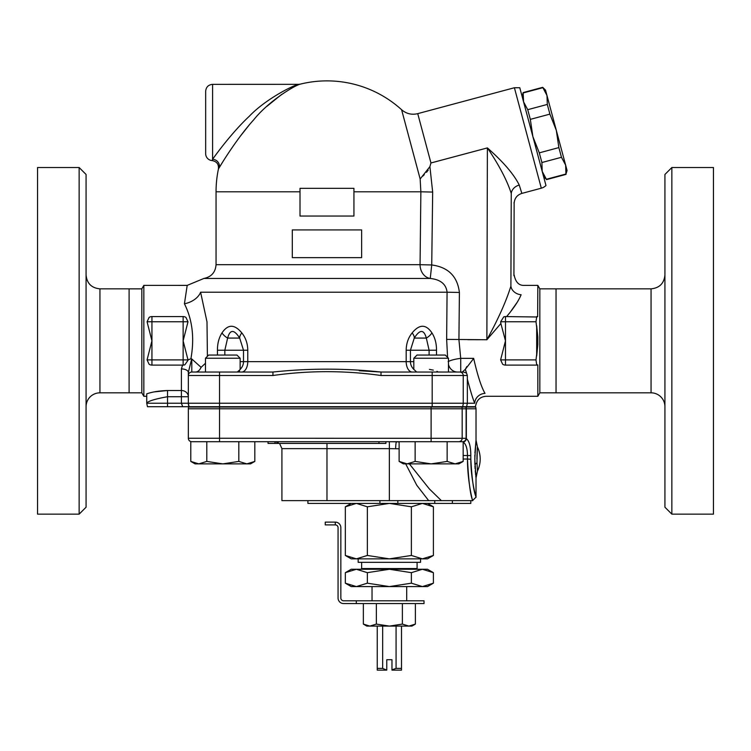 <?xml version="1.0" encoding="UTF-8"?>
<svg xmlns="http://www.w3.org/2000/svg" width="751" height="751" viewBox="0 0 751 751"><rect width="100%" height="100%" fill="white"/><g stroke="black" fill="none" stroke-linecap="round" stroke-linejoin="round"><path stroke-width="1.13" d="M86.074 406.695A13.865 13.865 0 0 1 99.939 392.829L141.836 392.829L143.835 396.293L146.736 396.293M467.357 379.133C470.323 390.52 472.773 398.556 474.707 403.231C476.284 405.324 476.284 405.324 474.707 403.231A10.401 9.772 -21.5 0 1 485.015 393.374C486.526 397.26 486.526 397.26 485.015 393.374C481.344 387.15 477.561 375.472 473.665 358.349L460.72 358.349L458.927 339.659L459.405 292.468C457.434 276.33 448.216 267.168 431.731 264.962L430.248 278.452L203.925 278.452L187.187 285.389L143.835 285.38L141.836 288.844L141.836 392.829M539.838 392.829L539.838 288.844L556.04 288.853L556.04 392.829L539.838 392.829L537.838 396.293L537.838 364.967L536.674 364.695L537.66 365.005A5.201 5.201 0 0 1 536.674 365.099L505.479 365.099L505.479 359.898L500.607 359.898L502.682 364.282A5.201 5.201 0 0 0 505.479 365.099M671.854 514.144L671.854 167.529L713.45 167.529L713.45 514.144L671.854 514.144L664.926 507.216L664.926 174.467L671.854 167.529M664.926 406.695A13.865 13.865 0 0 0 651.061 392.829L556.04 392.829M651.061 392.829L651.061 288.844L556.04 288.844M79.146 167.529L79.146 514.144L86.074 507.216L86.074 174.467L79.146 167.529L37.55 167.529L37.55 514.144L79.146 514.144M99.939 392.829L99.939 288.844L129.097 288.844L129.097 392.829M522.114 96.447L523.147 92.58L523.56 101.826L527.728 109.684L530.328 119.362L532.881 136.626L539.293 152.847L541.893 162.526L542.203 171.416L546.381 179.264L543.64 176.795M546.381 179.264L565.944 174.025L565.634 165.136L561.466 157.288L541.893 162.526M561.466 157.288L558.866 147.6L556.313 130.345L549.901 114.124L547.301 104.436L546.991 95.546L542.72 87.332L545.545 90.167L567.08 170.515L565.944 174.025M539.293 152.847L558.866 147.6M549.901 114.124L530.328 119.362M527.728 109.684L547.301 104.436M542.813 87.698L523.25 92.936M240.142 358.236L236.95 355.054L208.665 355.054L205.474 358.236L240.142 358.236L240.142 369.548L237.288 372.036L239.578 370.9M182.549 365.099L181.395 368.929A6.928 3.511 180 0 1 188.332 372.44L188.332 375.5L272.942 375.5L272.942 372.036L209.003 372.036M195.082 463.883L190.792 461.414L198.799 463.883L195.082 463.883L190.792 461.414L190.792 441.701L463.16 441.701L463.16 461.414L455.153 463.883L403.409 463.883L399.119 461.414L407.126 463.883L415.134 461.414L431.14 463.883L447.145 461.414L455.153 463.883L458.87 463.883L463.16 461.414M206.797 461.414L222.812 463.883L198.799 463.883L206.797 461.414L206.797 441.701L219.527 441.701L219.527 408.779L466.118 408.779L466.118 438.312L188.332 438.237L188.332 408.779L188.332 438.237A3.464 3.464 0 0 0 191.796 441.701A3.464 3.464 0 0 1 188.332 438.237A3.464 3.464 0 0 0 191.796 441.701M238.818 461.414L246.826 463.883L222.812 463.883L238.818 461.414L238.818 441.701L254.824 441.701L254.824 461.414L246.826 463.883L250.534 463.883L254.824 461.414M213.303 372.036L191.796 372.036L205.474 372.036L205.474 358.236M448.469 358.236L445.277 355.054L417.002 355.054L413.81 358.236L448.469 358.236L448.469 372.036L381.01 372.036C344.981 368.206 308.961 368.206 272.942 372.036M416.655 372.036L413.885 369.389M413.81 369.548L413.81 358.236M447.145 441.701L447.145 461.414M399.119 461.414L399.119 441.701L431.112 441.701L431.112 407.042L465.967 406.695M415.134 441.701L415.134 461.414M272.942 375.5C308.961 370.403 344.981 370.403 381.01 375.5L463.236 375.5A3.464 3.455 -90 0 0 459.79 372.036L432.182 372.036L463.423 372.036L465.977 372.862L463.423 372.036M448.469 364.46A10.401 9.322 -90 0 0 457.434 372.036L448.469 372.036M399.119 441.701L385.901 441.701L385.901 443.437L385.901 441.701L378.964 441.701L378.964 443.437L385.901 443.437M268.051 441.701L268.051 443.437L274.979 443.437L274.979 441.701L254.824 441.701M399.119 441.86L389.365 441.701L389.365 448.638L399.119 448.788M278.274 442.536L274.979 441.701L378.964 441.701M440.555 372.036L439.701 371.98M437.617 371.576L436.894 371.37M433.308 370.13L429.441 369.389M154.34 391.881L167.529 390.52C159.137 390.811 152.209 391.919 146.736 393.853L146.736 403.231L147.459 406.695L466.634 406.695L467.357 403.231L432.182 403.231L432.182 372.036L440.659 372.036M181.395 368.929L181.395 390.52A6.928 6.215 180 0 1 188.332 396.725L188.332 375.5A3.464 3.464 0 0 1 191.796 372.036L191.796 358.978L201.099 367.342L205.474 363.268L201.099 367.342C199.597 370.45 197.729 372.017 195.485 372.036L205.474 372.036M389.365 626.099L402.376 624.09L408.873 626.099L369.849 626.099L376.354 624.09L389.365 626.099M415.378 624.09L411.895 626.099L408.873 626.099L415.378 624.09L415.378 603.569M369.849 626.099L366.835 626.099L363.353 624.09L369.849 626.099M363.353 603.569L363.353 624.09M376.354 603.569L376.354 624.09M402.376 603.569L402.376 624.09M377.237 626.099L377.237 670.127L386.765 670.127L382.653 668.39L377.237 668.39M382.653 668.39L382.653 626.099M386.765 669.845L386.765 659.725L391.966 659.725L391.966 670.127L401.494 670.127L401.494 668.39L396.077 668.39L391.966 669.845M396.077 626.099L396.077 668.39M356.303 600.8L356.303 603.569L424.024 603.569L424.024 600.8L343.611 600.8A2.769 2.769 0 0 1 340.841 598.031L340.841 527.662A5.548 5.548 0 0 0 335.293 522.114L335.293 524.893L325.239 524.893L325.239 522.114L335.293 522.114M356.303 603.569L343.611 603.569A5.548 5.548 0 0 1 338.063 598.031L338.063 527.662A2.769 2.769 0 0 0 335.293 524.893M397.833 500.626L434.754 500.626L434.754 503.405L397.833 503.405L397.833 500.626L281.916 500.626L281.916 448.638L389.365 448.638L389.365 500.626M434.754 503.405L470.821 503.405L470.821 500.626L434.754 500.626M379.912 500.626L379.912 503.405L397.833 503.405M379.912 503.405L307.91 503.405L307.91 500.626M401.494 668.39L401.494 626.099M358.171 558.857L358.171 562.33L420.56 562.33L420.56 558.857M417.791 569.258A0.695 0.695 0 0 1 417.096 568.563L417.096 562.33M345.338 572.666L351.233 569.258L427.488 569.258L433.393 572.666L422.381 569.258L411.379 572.666L389.365 569.258L367.352 572.666L356.35 569.258L345.338 572.666L345.338 583.18L356.35 586.587L351.233 586.587L345.338 583.18M433.393 583.18L427.488 586.587L422.381 586.587L433.393 583.18L433.393 572.666M389.365 586.587L411.379 583.18L422.381 586.587L356.35 586.587L367.352 583.18L389.365 586.587M367.352 572.666L367.352 583.18M411.379 572.666L411.379 583.18M427.488 503.405L433.393 506.803L422.381 503.405L411.379 506.803L389.365 503.405L367.352 506.803L356.35 503.405L345.338 506.803L345.338 555.458L356.35 558.857L351.233 558.857L345.338 555.458M367.352 555.458L389.365 558.857L356.35 558.857L367.352 555.458L367.352 506.803M411.379 555.458L422.381 558.857L389.365 558.857L411.379 555.458L411.379 506.803M433.393 555.458L427.488 558.857L422.381 558.857L433.393 555.458L433.393 506.803M396.641 441.701A6.928 0.967 -90 0 0 395.674 448.638M405.69 463.883L416.749 485.212L428.671 500.617M463.085 442.039C465.949 443.897 467.413 448.403 467.469 455.557L467.469 459.03C468.54 480.077 470.145 493.585 472.304 499.575C474.116 506.118 467.46 484.846 467.469 459.03L470.821 459.255M470.811 459.03C470.802 482.696 477.627 502.194 475.768 496.195C473.552 490.713 471.91 478.321 470.811 459.03L470.811 455.557C470.774 446.62 469.281 440.978 466.343 438.659L466.118 438.312A3.464 3.445 -25.5 0 1 463.16 441.729M476.021 497.162L476.021 477.946L474.801 459.039L476.021 440.124L474.923 452.956M474.848 454.956L474.876 464.024M474.951 465.873L475.12 468.793M475.261 470.717L475.477 473.139M475.543 473.872L475.655 474.904M475.787 476.106L475.918 477.176M463.16 442.039A3.464 3.173 -59.1 0 0 466.343 438.659L466.343 408.779L476.021 408.779L476.021 440.124L477.476 447.061A27.731 27.731 0 0 1 477.476 471.008L476.96 462.747C477.486 443.738 477.467 442.499 476.904 459.03M476.021 408.779L475.721 407.042L188.623 407.042A5.201 5.201 0 0 0 188.332 408.779L219.527 408.779L219.527 407.042M378.964 443.437L274.979 443.437M188.623 407.042A5.201 5.201 0 0 0 188.332 408.779A5.201 5.201 0 0 1 188.623 407.042M441.353 500.626L429.356 488.929L409.37 463.883M476.941 456.054L476.96 455.275M508.709 314.002L506.643 316.575C513.731 308.182 518.556 300.907 521.119 294.758C525.597 282.329 525.597 282.329 521.119 294.758A10.401 8.533 15.7 0 1 510.896 286.112C506.174 301.358 498.166 319.222 486.873 339.734L500.879 323.521L505.479 340.841L505.479 359.898L535.998 359.898L536.674 364.695L535.998 359.898L537.838 344.653L537.838 337.021L535.998 321.775L536.674 316.988L537.66 316.669L536.674 316.988L535.998 321.775L505.479 321.775L505.479 316.575L536.674 316.988M536.674 316.575A5.201 5.201 0 0 1 537.66 316.669L537.838 285.38L539.838 288.844M537.838 344.653L536.674 355.908L536.674 340.841L537.838 337.021L536.674 325.765L536.674 340.841L537.838 344.653M517.617 301.695L511.065 310.98M506.643 316.575L505.479 316.575A5.201 5.201 0 0 0 503.743 316.875L500.645 321.775L505.479 321.775L505.479 340.841L500.607 359.898M462.287 372.036L465.301 369.332L473.684 358.462M146.736 393.843L147.853 393.505M143.835 285.38L143.835 396.293M432.182 406.695L432.182 403.231L188.332 403.231A8.665 8.665 0 0 0 189.055 406.695L188.332 403.231L188.332 372.44L188.332 403.231L146.736 403.231C147.956 401.156 154.894 398.997 167.529 396.725L181.395 396.725L181.395 390.52L167.529 390.52L167.529 406.695M417.734 113.645C411.689 115.081 406.31 113.776 401.597 109.73L420.156 178.991L429.901 166.647L430.924 162.986L487.39 147.909L430.952 162.958L417.734 113.645L514.397 87.745L519.786 87.745L545.977 185.497A10.401 10.401 0 0 1 541.311 188.191L521.851 193.401L519.251 185.056C513.881 174.251 503.254 161.869 487.38 147.891L487.38 147.891C499.124 165.267 507.075 180.437 511.253 193.411A10.401 8.655 164.5 0 1 519.251 185.056M189.055 406.695L182.7 406.695L181.395 403.231L181.395 396.725L188.332 396.725M466.634 406.695L475.299 406.695L475.871 404.808M353.937 188.332L353.937 216.053L300.006 216.053L300.006 188.332L353.937 188.332M353.937 191.796L420.87 191.796L420.062 264.69L431.731 264.962L432.67 192.068L429.901 166.647M361.635 257.649L361.635 229.919L292.308 229.919L292.308 257.649L361.635 257.649M147.065 359.898L149.13 364.282A5.201 5.201 0 0 0 151.937 365.099L183.131 365.099L183.131 359.898L188.003 359.898L183.131 340.841L188.003 321.775L185.929 317.391A5.201 5.201 0 0 0 183.131 316.575L151.937 316.575L151.937 321.775L147.065 321.775L151.937 340.841L147.065 359.898L151.937 359.898L151.937 365.099M151.937 316.575A5.201 5.201 0 0 0 149.13 317.391L147.065 321.775M187.196 285.389L184.427 303.779C192.444 319.795 194.612 338.128 190.904 358.781L188.003 359.898M500.645 321.775L500.879 323.521M183.131 365.099A5.201 5.201 0 0 0 184.868 364.798L188.032 360.245M188.332 372.44L191.674 358.922L190.904 358.781M207.398 356.321L207.004 321.888L200.601 292.205A17.329 11.227 -18.8 0 1 184.417 303.779M200.601 292.205C194.293 278.49 194.293 278.49 200.601 292.205L447.07 292.205L446.648 339.377L447.577 357.345M203.925 278.452C211.416 276.903 215.453 272.313 216.053 264.69L420.062 264.69A13.865 11.64 -90 0 0 430.248 278.452C440.518 279.55 446.132 284.141 447.07 292.205L459.405 292.468M413.81 361.635L247.764 361.635L247.764 350.219C247.68 343.498 245.69 337.725 241.794 332.89C234.537 324.066 227.947 324.066 222.005 332.89C218.935 337.725 217.414 343.498 217.433 350.219L217.433 355.054M436.509 355.054L436.509 350.219C436.538 343.498 435.007 337.725 431.938 332.89C426.005 324.066 419.405 324.066 412.158 332.89C408.262 337.725 406.272 343.498 406.188 350.219L406.188 361.635A10.401 6.092 -90 0 0 412.28 372.036M359.288 370.75L381.01 372.036L381.01 375.5M188.332 375.5A3.464 3.464 0 0 1 191.796 372.036M466.869 366.526L465.301 369.332L467.329 375.5L467.357 403.231L474.707 403.231M448.122 361.635C450.703 360.208 454.899 359.119 460.72 358.349L460.72 372.036M511.253 193.411C515.045 206.741 515.045 206.741 511.253 193.411L510.896 286.112C515.148 271.355 515.148 271.355 510.896 286.112M521.851 193.401C517.026 195.016 514.454 198.367 514.144 203.446L513.956 202.854M428.211 170.148L426.512 172.308M424.249 174.692L422.841 176.1M513.919 275.701L514.144 203.446M216.053 264.69L216.053 191.796A110.913 110.913 0 0 1 218.438 168.937L219.32 167.492C223.244 160.883 238.114 137.001 253.782 119.728C268.783 101.019 294.476 85.501 300.269 84.14L300.278 84.14A110.913 110.913 0 0 1 401.597 109.73M281.663 94.41L266.821 106.398M248.872 125.426L240.517 135.95M223.028 161.465L219.32 167.492A6.928 6.609 -148.8 0 0 212.589 159.278L212.129 160.583A6.928 6.928 0 0 1 205.661 153.664L205.661 91.275L205.661 153.664M212.589 84.347L298.607 84.337C292.486 85.576 265.131 99.517 249.21 116.339C232.566 131.876 216.767 153.345 212.589 159.278L212.589 84.347C208.384 84.75 206.065 87.069 205.661 91.275M487.39 147.909L486.873 339.743L446.648 339.377M224.84 355.054L224.84 350.219L227.619 338.081A10.401 5.726 -147.6 0 1 222.005 332.89M217.433 350.219L243.502 350.219L239.682 338.081L227.619 338.081C230.041 329.267 234.068 329.267 239.682 338.081A10.401 4.647 -38 0 1 241.794 332.89M413.81 369.314A10.401 10.345 -90 0 1 410.44 361.635L410.44 350.219L414.261 338.081A10.401 4.647 -142 0 0 412.158 332.89M406.188 350.219L429.103 350.219L426.333 338.081L414.261 338.081C419.884 329.267 423.902 329.267 426.333 338.081A10.401 5.726 -32.4 0 0 431.938 332.89M188.003 321.775L183.131 321.775L183.131 316.575M503.743 316.875A5.201 5.201 0 0 1 505.479 316.575M300.269 84.14L300.278 84.14A110.913 110.913 0 0 0 300.269 84.14L298.607 84.337M241.672 372.036A10.401 6.092 -90 0 0 247.764 361.635L243.502 361.635A10.401 10.345 -90 0 1 240.142 369.314M452.365 503.405L452.365 500.626M417.096 568.563L361.635 568.563L360.94 569.258M326.976 500.626L326.976 443.437M463.16 455.51L470.811 455.557M463.16 459.03L467.469 459.03M458.72 441.701A3.464 3.455 -90 0 0 462.175 438.237L462.175 408.779A5.201 5.173 90 0 0 461.874 407.042M465.827 407.042A5.201 5.191 90 0 1 466.118 408.779L466.343 408.779A5.201 4.863 90 0 0 466.061 407.042M462.578 441.701A3.464 3.464 -90 0 0 466.042 438.237M474.904 464.625L476.96 462.747M467.779 339.677L480.574 339.715M247.764 350.219L243.502 350.219L243.502 361.635L240.142 361.635M514.397 87.745L541.311 188.191M216.053 191.796L300.006 191.796M219.527 406.695L219.527 372.036M462.522 406.695A8.665 8.627 90 0 0 463.236 403.231L463.236 375.5L467.329 375.5M436.509 350.219L429.103 350.219L429.103 355.054M432.67 192.068L420.87 191.796L420.147 178.991M183.131 340.841L183.131 359.898L151.937 359.898L151.937 321.775L183.131 321.775L183.131 340.841M141.836 288.853L129.097 288.853M651.061 288.844C659.481 288.027 664.1 283.399 664.926 274.979M99.939 288.844C91.519 288.027 86.9 283.399 86.074 274.979M566.047 174.382L546.475 179.63M542.72 87.332L523.147 92.58M372.036 586.587L372.036 600.8M406.695 586.587L406.695 600.8M361.635 568.563L361.635 562.33M351.233 503.405L345.338 506.803M281.916 448.638L279.569 443.437M476.012 497.162L472.548 500.626L470.821 500.626M476.021 477.946L477.476 471.008M514.144 274.979C515.59 282.292 519.054 285.755 524.545 285.38L537.838 285.38M475.881 404.808C477.251 399.523 480.668 396.688 486.104 396.293L537.838 396.293M218.438 168.937L218.438 168.937C218.86 164.244 216.748 161.456 212.129 160.583"/></g></svg>

